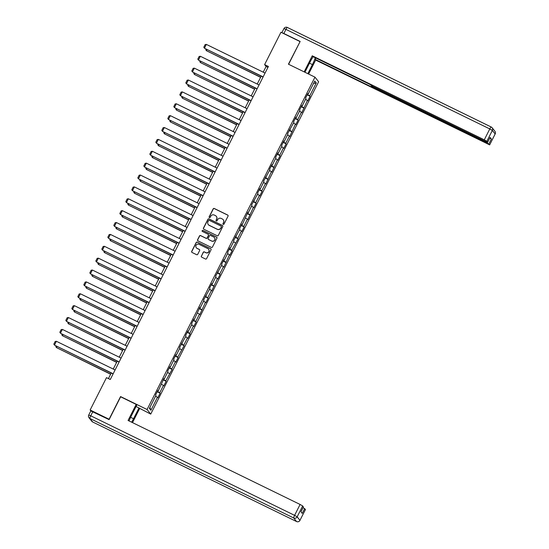 <?xml version="1.0" encoding="UTF-8"?>
<svg xmlns="http://www.w3.org/2000/svg" width="549" height="549" viewBox="0 0 549 549"><rect width="100%" height="100%" fill="white"/><g stroke="black" fill="none" stroke-linecap="round" stroke-linejoin="round"><path stroke-width="0.82" d="M223.251 224.356A0.59 0.576 -38.5 0 0 224.033 224.081L228.048 216.141A0.837 0.824 -38.5 0 0 227.677 215.036L214.288 208.496A0.837 0.824 -38.5 0 0 213.17 208.881L209.155 216.821A0.59 0.576 -38.5 0 0 209.416 217.596A0.59 0.576 -38.5 0 0 210.198 217.329L210.72 216.299A2.69 2.642 -38.5 0 1 214.309 215.071L215.421 215.613A2.69 2.642 -38.5 0 1 216.594 219.168L216.073 220.197A0.59 0.576 -38.5 0 0 216.333 220.972A0.59 0.576 -38.5 0 0 217.116 220.705L217.637 219.675A2.69 2.642 -38.5 0 1 221.226 218.447L222.338 218.996A2.69 2.642 -38.5 0 1 223.512 222.551L222.99 223.573A0.59 0.576 -38.5 0 0 223.251 224.356M201.346 256.06A0.837 0.824 -38.5 0 0 201.709 257.172L205.463 259.004A0.837 0.824 -38.5 0 0 206.589 258.627L211.042 249.809A0.837 0.824 -38.5 0 0 210.672 248.697L197.283 242.157A0.837 0.824 -38.5 0 0 196.165 242.541L191.711 251.36A0.837 0.824 -38.5 0 0 192.075 252.471L196.611 254.688A0.837 0.824 -38.5 0 0 197.736 254.304L199.644 250.529A0.837 0.824 -38.5 0 0 199.273 249.418L197.022 248.32A2.244 2.21 -38.5 0 1 196.309 244.936A2.244 2.21 -38.5 0 1 199.047 244.319L207.858 248.628A2.244 2.21 -38.5 0 1 208.572 252.005A2.244 2.21 -38.5 0 1 205.841 252.622L204.372 251.909A0.837 0.824 -38.5 0 0 203.247 252.293L201.442 256.184A0.837 0.824 -38.5 0 0 201.483 257.007M120.807 396.886L120.554 396.563L109.093 419.244L90.146 409.993L90.86 410.885M120.554 396.563L147.077 409.513L314.961 77.148L318.619 81.746L150.735 414.111L147.077 409.513M300.035 41.676L288.438 64.199L314.961 77.148M299.898 41.511L280.951 32.261L264.611 64.61L266.093 66.477L263.218 72.173M90.146 409.993L106.492 377.643L110.28 379.489L268.399 66.463L264.611 64.61M217.205 235.768A0.837 0.824 -38.5 0 0 218.324 235.384L222.777 226.565A0.837 0.824 -38.5 0 0 222.414 225.461L209.025 218.921A0.837 0.824 -38.5 0 0 207.899 219.305L203.446 228.123A0.837 0.824 -38.5 0 0 203.816 229.228L217.205 235.768M216.91 238.191L212.456 247.002A0.837 0.824 -38.5 0 1 211.338 247.386L197.949 240.853A0.837 0.824 -38.5 0 1 197.578 239.741L199.486 235.967A0.837 0.824 -38.5 0 1 200.605 235.583L206.04 238.232A0.837 0.824 -38.5 0 0 207.158 237.847L208.421 235.349A0.837 0.824 -38.5 0 0 208.057 234.238L202.403 231.479A0.59 0.576 -38.5 0 1 202.217 230.594A0.59 0.576 -38.5 0 1 202.931 230.429L216.546 237.079A0.837 0.824 -38.5 0 1 216.91 238.191M160.13 393.194L159.766 392.734L163.458 385.425L163.822 385.885L166.127 381.315L165.764 380.862L172.125 369.443L171.768 368.983L175.454 361.674L175.817 362.134L178.123 357.564L177.766 357.111L184.121 345.692L183.764 345.232L187.456 337.923L187.813 338.383L190.126 333.813L189.762 333.36L193.454 326.051L193.811 326.504L196.123 321.94L195.76 321.481L199.452 314.172L199.815 314.632L205.45 302.3L205.813 302.753L208.119 298.189L207.755 297.73L211.447 290.421L211.811 290.881L217.445 278.549L217.809 279.002L220.115 274.438L219.758 273.978L223.45 266.67L223.807 267.13L229.448 254.798L229.805 255.251L232.117 250.687L231.753 250.227L238.115 238.808L237.751 238.355L241.443 231.047L241.807 231.5L244.113 226.936L243.749 226.476L247.441 219.168L247.805 219.627L253.439 207.296L253.803 207.748L256.108 203.178L255.745 202.725L259.437 195.417L259.801 195.876L262.106 191.306L261.749 190.853L265.442 183.544L265.798 183.997L271.439 171.665L271.796 172.125L277.437 159.793L277.794 160.246L280.107 155.676L279.743 155.223L283.435 147.914L283.799 148.374L286.104 143.804L285.741 143.351L289.433 136.042L289.797 136.495L295.431 124.163L295.794 124.623L298.1 120.053L297.736 119.6L301.428 112.291L301.792 112.744L307.433 100.412L307.79 100.872L310.096 96.301L309.739 95.849L316.272 82.906L314.769 81.019L308.236 93.954L307.872 93.502L305.567 98.072L305.93 98.525L302.238 105.833L301.875 105.381L299.569 109.944L299.926 110.404L296.24 117.706L295.877 117.253L293.571 121.823L293.928 122.276L287.573 133.695L287.93 134.155L284.238 141.457L283.881 141.004L281.568 145.574L281.932 146.027L278.24 153.336L277.883 152.883L275.571 157.446L275.934 157.906L272.242 165.208L271.879 164.755L269.573 169.325L269.936 169.778L263.575 181.197L263.939 181.657L260.247 188.959L259.883 188.506L257.577 193.076L257.934 193.529L251.579 204.949L251.936 205.408L248.244 212.71L247.887 212.257L242.246 224.589L241.889 224.136L239.577 228.7L239.94 229.159L233.579 240.579L233.943 241.032L230.251 248.34L229.887 247.887L227.581 252.451L227.945 252.911L224.253 260.212L223.889 259.759L221.583 264.33L221.947 264.783L215.585 276.202L215.949 276.662L212.257 283.963L211.893 283.51L209.588 288.081L209.944 288.534L203.59 299.953L203.947 300.413L200.255 307.714L199.898 307.262L194.257 319.593L193.9 319.141L191.587 323.704L191.951 324.164L188.259 331.466L187.895 331.013L185.589 335.583L185.953 336.036L179.592 347.455L179.955 347.915L176.263 355.224L175.9 354.764L173.594 359.334L173.958 359.787L170.265 367.096L169.902 366.643L167.596 371.206L167.953 371.666L164.261 378.975L163.904 378.515L158.263 390.847L157.906 390.394L155.6 394.957L155.957 395.417L149.424 408.353L150.92 410.247L157.46 397.304L157.824 397.757L160.13 393.194L157.213 391.766M157.405 391.375L159.766 392.734M161.557 384.327L163.458 385.425M158.263 390.847L157.769 390.662M163.41 379.496L165.764 380.862M167.555 372.455L169.456 373.553M164.261 378.975L163.767 378.789M169.408 367.624L171.768 368.983M173.553 360.576L175.454 361.674M170.265 367.096L169.765 366.91M175.405 355.745L177.766 357.111M179.55 348.704L181.458 349.802M176.263 355.224L175.762 355.038M181.403 343.873L183.764 345.232M185.555 336.825L187.456 337.923M182.261 343.345L181.767 343.159M187.401 331.994L189.762 333.36M191.553 324.953L193.454 326.051M188.259 331.466L187.765 331.287M193.399 320.122L195.76 321.481M197.551 313.074L199.452 314.172M194.257 319.593L193.763 319.408M199.397 308.243L201.758 309.609M203.549 301.202L205.45 302.3M200.255 307.714L199.761 307.536M205.401 296.371L207.755 297.73M209.546 289.323L211.447 290.421M206.252 295.842L205.758 295.657M211.399 284.492L213.76 285.857M215.544 277.451L217.445 278.549M212.257 283.963L211.756 283.785M217.397 272.62L219.758 273.978M221.542 265.572L223.45 266.67M218.255 272.091L217.754 271.906M223.395 260.741L225.756 262.106M227.54 253.7L229.448 254.798M224.253 260.212L223.759 260.034M229.393 248.869L231.753 250.227M233.545 241.821L235.446 242.919M230.251 248.34L229.757 248.155M235.391 236.99L237.751 238.355M239.542 229.949L241.443 231.047M236.248 236.461L235.754 236.276M241.388 225.117L243.749 226.476M245.54 218.07L247.441 219.168M242.246 224.589L241.752 224.404M247.393 213.238L249.747 214.604M251.538 206.198L253.439 207.296M248.244 212.71L247.75 212.525M253.391 201.366L255.745 202.725M257.536 194.319L259.437 195.417M254.249 200.838L253.748 200.653M259.389 189.487L261.749 190.853M263.534 182.446L265.442 183.544M260.247 188.959L259.746 188.774M265.387 177.615L267.747 178.974M269.532 170.567L271.439 171.665M266.244 177.087L265.743 176.902M271.384 165.736L273.745 167.102M275.536 158.695L277.437 159.793M272.242 165.208L271.748 165.023M277.382 153.864L279.743 155.223M281.534 146.816L283.435 147.914M278.24 153.336L277.746 153.15M283.38 141.985L285.741 143.351M287.532 134.944L289.433 136.042M284.238 141.457L283.744 141.271M289.385 130.113L291.739 131.472M293.53 123.065L295.431 124.163M290.236 129.585L289.742 129.399M295.383 118.234L297.736 119.6M299.528 111.193L301.428 112.291M296.24 117.706L295.739 117.52M301.38 106.362L303.741 107.721M305.525 99.314L307.433 100.412M302.238 105.833L301.737 105.648M307.378 94.483L309.739 95.849M313.52 83.496L316.272 82.906M308.236 93.954L307.735 93.769M136.07 406.5L150.735 414.111M261.221 76.133L257.22 84.045M255.216 88.005L251.222 95.924M249.219 99.884L245.225 107.796M243.221 111.756L239.22 119.675M237.223 123.635L233.222 131.547M231.225 135.507L227.224 143.426M225.227 147.386L221.226 155.298M219.229 159.258L215.229 167.177M213.225 171.137L209.231 179.049M207.227 183.009L203.233 190.928M201.229 194.888L197.228 202.801M195.231 206.76L191.23 214.68M189.233 218.639L185.233 226.552M183.236 230.511L179.235 238.431M177.238 242.39L173.237 250.303M171.233 254.262L167.239 262.182M165.235 266.141L161.241 274.054M159.237 278.014L155.237 285.933M153.24 289.893L149.239 297.805M147.242 301.765L143.241 309.684M141.244 313.644L137.243 321.556M135.246 325.516L131.245 333.435M129.248 337.395L125.247 345.307M123.244 349.267L119.25 357.186M117.246 361.146L113.245 369.058M111.248 373.018L108.434 378.59M149.877 407.454L150.92 410.247M155.559 396.206L157.46 397.304M267.939 67.376L266.093 66.477M307.179 94.874L310.096 96.301M301.181 106.753L304.098 108.174M295.184 118.625L298.1 120.053M289.186 130.504L292.102 131.925M283.188 142.376L286.104 143.804M277.183 154.255L280.107 155.676M271.185 166.127L274.102 167.555M265.188 178.006L268.104 179.427M259.19 189.879L262.106 191.306M253.192 201.758L256.108 203.178M247.194 213.63L250.111 215.057M241.196 225.509L244.113 226.936M235.198 237.381L238.115 238.808M229.194 249.26L232.117 250.687M223.196 261.132L226.113 262.559M217.198 273.011L220.115 274.438M211.2 284.883L214.117 286.31M205.202 296.762L208.119 298.189M199.205 308.634L202.121 310.061M193.207 320.513L196.123 321.94M187.202 332.385L190.126 333.813M181.204 344.264L184.121 345.692M175.206 356.136L178.123 357.564M169.209 368.015L172.125 369.443M163.211 379.887L166.127 381.315M223.107 224.253A0.59 0.576 -38.5 0 1 223.093 223.697L223.608 222.674A2.69 2.642 -38.5 0 0 223.285 219.778M216.368 216.395A2.69 2.642 -38.5 0 1 216.69 219.291L216.176 220.321A0.59 0.576 -38.5 0 0 216.189 220.876M228.007 215.325A0.837 0.824 -38.5 0 0 227.78 215.16L214.385 208.62A0.837 0.824 -38.5 0 0 213.266 209.004L209.258 216.944A0.59 0.576 -38.5 0 0 209.272 217.5M222.736 225.749A0.837 0.824 -38.5 0 0 222.51 225.584L209.121 219.044A0.837 0.824 -38.5 0 0 208.002 219.428L203.549 228.247A0.837 0.824 -38.5 0 0 203.59 229.063M221.322 226.881A0.59 0.576 -38.5 0 0 221.069 226.106L209.313 220.362A0.59 0.576 -38.5 0 0 208.531 220.636L207.982 221.721A2.69 2.642 -38.5 0 0 209.155 225.268L217.184 229.194A2.69 2.642 -38.5 0 0 220.773 227.965L221.419 227.005A0.59 0.576 -38.5 0 0 221.309 226.325M208.311 224.616A2.69 2.642 -38.5 0 0 209.251 225.392L209.155 225.268M221.419 227.005L220.876 228.089A2.69 2.642 -38.5 0 1 217.287 229.317L209.251 225.392M208.38 234.526A0.837 0.824 -38.5 0 1 208.524 235.473L207.254 237.971A0.837 0.824 -38.5 0 1 206.136 238.355L200.708 235.706A0.837 0.824 -38.5 0 0 199.582 236.091L197.681 239.865A0.837 0.824 -38.5 0 0 197.715 240.688M216.869 237.367A0.837 0.824 -38.5 0 0 216.642 237.202L203.027 230.553A0.59 0.576 -38.5 0 0 202.258 231.376M211.674 240.984A2.244 2.21 -38.5 0 0 214.439 237.587A2.244 2.21 -38.5 0 0 213.691 236.99L210.583 235.473A0.837 0.824 -38.5 0 0 209.464 235.857L208.201 238.355A0.837 0.824 -38.5 0 0 208.565 239.467L211.77 241.107A2.244 2.21 -38.5 0 0 214.487 237.655M211.77 241.107L208.661 239.59M208.654 249.287A2.244 2.21 -38.5 0 1 205.937 252.746L204.468 252.032A0.837 0.824 -38.5 0 0 203.35 252.416L201.442 256.184M196.329 247.777A2.244 2.21 -38.5 0 0 197.125 248.443L197.022 248.32M199.603 249.706A0.837 0.824 -38.5 0 0 199.376 249.541L197.125 248.443M211.001 248.985A0.837 0.824 -38.5 0 0 210.775 248.821L197.386 242.281A0.837 0.824 -38.5 0 0 196.261 242.665L191.807 251.483A0.837 0.824 -38.5 0 0 191.848 252.307M260.679 77.196L206.403 50.693L260.603 77.347M206.939 49.623L206.403 50.693L205.779 49.733L206.053 49.19M263.143 76.881L204.427 48.202L263.06 77.032M265.064 73.072L206.349 44.4L204.427 48.202L203.803 47.248L205.148 44.579L206.349 44.4M304.915 72.242L310.192 61.797A9.621 1.62 116 0 1 313.17 56.705M309.499 63.169L312.415 64.597A9.621 1.62 116 0 0 315.27 57.734M312.415 64.597L307.831 73.669M308.6 74.04L315.654 60.074L315.071 59.34L371.906 87.099L371.419 86.468L373.416 87.25L486.332 142.39L486.558 141.944M315.764 57.968L315.071 59.34M315.654 60.074L489.667 144.867L495.15 133.935L492.35 130.415L486.853 141.299L487.622 142.294L485.632 141.505L372.716 86.371L369.683 84.299L312.841 56.547L312.257 55.813L484.287 139.817L489.783 128.933L285.933 29.385L283.854 33.496L300.145 41.45L288.616 64.281M304.153 71.871L312.257 55.813M489.653 144.819L486.332 142.39M489.777 138.025L491.362 139L490.037 137.435M486.853 141.299L484.287 139.817M283.854 33.496L281.863 32.707L283.936 28.596L285.933 29.385A2.567 0.432 -64 0 1 287.353 27.45A2.567 0.432 -64 0 1 287.381 27.471L491.17 126.991M138.986 407.921L133.531 418.729A9.621 1.62 116 0 1 131.616 422.188M90.839 410.947L109.107 419.642L120.643 396.803L136.179 404.393L136.763 405.128L131.307 415.936A9.621 1.62 116 0 0 129.084 420.946M136.179 404.393L128.068 420.452L300.09 504.456L302.664 505.945L303.384 506.947M139.57 408.655L132.515 422.627M303.123 507.537L305.429 509.52M303.412 506.885L300.948 511.757L302.245 513.39L304.709 508.518M254.681 89.075L200.406 62.565L254.606 89.226M200.941 61.502L200.406 62.565L199.781 61.612L200.056 61.069M248.683 100.947L194.401 74.444L248.601 101.098M194.943 73.374L194.401 74.444L193.783 73.484L194.058 72.942M257.138 88.753L198.422 60.081L257.062 88.904M259.066 84.944L200.351 56.273L198.422 60.081L197.805 59.12L199.15 56.458L200.351 56.273M251.14 100.632L192.424 71.953L251.065 100.783M253.062 96.823L194.353 68.151L192.424 71.953L191.807 70.999L193.152 68.33L194.353 68.151M242.685 112.826L188.403 86.317L242.603 112.977M188.945 85.253L188.403 86.317L187.785 85.363L188.053 84.82M236.681 124.698L182.405 98.196L236.605 124.849M182.947 97.125L182.405 98.196L181.781 97.235L182.055 96.693M230.683 136.577L176.407 110.068L230.607 136.728M176.95 109.004L176.407 110.068L175.783 109.114L176.057 108.572M245.142 112.504L186.427 83.832L245.067 112.655M247.064 108.695L188.348 80.024L186.427 83.832L185.802 82.872L187.154 80.209L188.348 80.024M239.144 124.383L180.429 95.704L239.069 124.534M241.066 120.574L182.35 91.903L180.429 95.704L179.804 94.751L181.149 92.081L182.35 91.903M233.147 136.255L174.431 107.583L233.071 136.406M235.068 132.446L176.353 103.775L174.431 107.583L173.807 106.623L175.152 103.96L176.353 103.775M224.685 148.45L170.41 121.947L224.61 148.601M170.945 120.876L170.41 121.947L169.785 120.986L170.06 120.444M227.149 148.134L168.433 119.456L227.066 148.285M229.07 144.325L170.355 115.654L168.433 119.456L167.809 118.502L169.154 115.832L170.355 115.654M218.687 160.329L164.412 133.819L218.612 160.48M164.947 132.755L164.412 133.819L163.787 132.865L164.062 132.323M221.151 160.006L162.435 131.335L221.069 160.157M223.072 156.197L164.357 127.526L162.435 131.335L161.811 130.374L163.156 127.711L164.357 127.526M212.689 172.201L158.414 145.698L212.614 172.352M158.949 144.627L158.414 145.698L157.789 144.737L158.064 144.195M215.146 171.885L156.438 143.207L215.071 172.036M217.075 168.076L158.359 139.405L156.438 143.207L155.813 142.253L157.158 139.59L158.359 139.405M206.692 184.08L152.409 157.57L206.609 184.231M152.951 156.506L152.409 157.57L151.792 156.616L152.066 156.074M209.148 183.757L150.433 155.086L209.073 183.908M211.07 179.948L152.361 151.277L150.433 155.086L149.815 154.125L151.16 151.462L152.361 151.277M200.694 195.952L146.411 169.449L200.611 196.103M146.954 168.378L146.411 169.449L145.794 168.488L146.068 167.946M203.151 195.636L144.435 166.958L203.075 195.787M205.072 191.827L146.357 163.156L144.435 166.958L143.817 166.004L145.162 163.341L146.357 163.156M194.689 207.831L140.414 181.321L194.614 207.982M140.956 180.257L140.414 181.321L139.789 180.367L140.064 179.825M197.153 207.508L138.437 178.837L197.077 207.659M199.074 203.7L140.359 175.028L138.437 178.837L137.813 177.876L139.158 175.213L140.359 175.028M188.691 219.703L134.416 193.2L188.616 219.854M134.958 192.129L134.416 193.2L133.791 192.239L134.066 191.697M191.155 219.387L132.439 190.709L191.079 219.538M193.076 215.579L134.361 186.907L132.439 190.709L131.815 189.755L133.16 187.092L134.361 186.907M182.693 231.582L128.418 205.072L182.618 231.733M128.953 204.008L128.418 205.072L127.793 204.118L128.068 203.576M185.157 231.259L126.442 202.588L185.075 231.41M187.079 227.451L128.363 198.779L126.442 202.588L125.817 201.627L127.162 198.964L128.363 198.779M176.696 243.454L122.42 216.951L176.62 243.605M122.955 215.881L122.42 216.951L121.796 215.99L122.07 215.448M179.159 243.138L120.444 214.46L179.077 243.289M181.081 239.33L122.365 210.658L120.444 214.46L119.819 213.506L121.164 210.843L122.365 210.658M170.698 255.333L116.422 228.823L170.622 255.484M116.958 227.76L116.422 228.823L115.798 227.869L116.072 227.327M173.155 255.011L114.446 226.339L173.079 255.161M175.083 251.202L116.367 222.53L114.446 226.339L113.821 225.378L115.166 222.716L116.367 222.53M164.7 267.205L110.418 240.702L164.625 267.356M110.96 239.632L110.418 240.702L109.8 239.741L110.075 239.199M167.157 266.889L108.441 238.211L167.081 267.04M169.078 263.081L110.37 234.409L108.441 238.211L107.824 237.257L109.169 234.595L110.37 234.409M158.702 279.084L104.42 252.574L158.62 279.235M104.962 251.511L104.42 252.574L103.802 251.62L104.077 251.078M161.159 278.762L102.443 250.09L161.083 278.913M163.08 274.96L104.365 246.281L102.443 250.09L101.826 249.129L103.171 246.467L104.365 246.281M152.697 290.956L98.422 264.453L152.622 291.107M98.964 263.383L98.422 264.453L97.797 263.493L98.072 262.95M155.161 290.641L96.446 261.969L155.086 290.792M157.083 286.832L98.367 258.16L96.446 261.969L95.821 261.008L97.173 258.346L98.367 258.16M146.7 302.835L92.424 276.325L146.624 302.986M92.966 275.262L92.424 276.325L91.8 275.372L92.074 274.829M149.163 302.513L90.448 273.841L149.088 302.664M151.085 298.711L92.369 270.033L90.448 273.841L89.823 272.88L91.168 270.218L92.369 270.033M140.702 314.707L86.426 288.204L140.626 314.858M86.968 287.134L86.426 288.204L85.802 287.244L86.076 286.702M143.165 314.392L84.45 285.72L143.083 314.543M145.087 310.583L86.371 281.912L84.45 285.72L83.825 284.759L85.17 282.097L86.371 281.912M134.704 326.586L80.428 300.077L134.629 326.737M80.964 299.013L80.428 300.077L79.804 299.123L80.079 298.581M137.168 326.264L78.452 297.592L137.085 326.415M139.089 322.462L80.374 293.784L78.452 297.592L77.828 296.632L79.173 293.969L80.374 293.784M128.706 338.459L74.431 311.956L128.631 338.609M74.966 310.885L74.431 311.956L73.806 310.995L74.081 310.453M131.163 338.143L72.454 309.471L131.087 338.294M133.091 334.334L74.376 305.663L72.454 309.471L71.83 308.511L73.175 305.848L74.376 305.663M122.708 350.337L68.426 323.828L122.633 350.488M68.968 322.764L68.426 323.828L67.808 322.874L68.083 322.332M125.165 350.015L66.45 321.343L125.09 350.166M127.087 346.213L68.378 317.535L66.45 321.343L65.832 320.383L67.177 317.72L68.378 317.535M116.711 362.21L62.428 335.707L116.628 362.367M62.97 334.636L62.428 335.707L61.811 334.746L62.085 334.204M119.167 361.894L60.452 333.222L119.092 362.045M121.089 358.085L62.373 329.414L60.452 333.222L59.834 332.262L61.179 329.599L62.373 329.414M110.706 374.089L56.43 347.579L110.63 374.24M56.972 346.515L56.43 347.579L55.806 346.625L56.08 346.083M113.169 373.766L54.454 345.095L113.094 373.917M115.091 369.964L56.375 341.286L54.454 345.095L53.829 344.134L55.181 341.471L56.375 341.286M487.608 142.246L490.065 137.374M491.362 139L488.898 143.872M373.636 86.817L373.416 87.25M489.667 144.867L495.171 133.983A2.567 2.567 0 0 0 494.889 131.225A2.567 2.519 141.5 0 1 495.15 133.935L495.123 133.997M492.35 130.415A2.567 2.519 -38.5 0 0 491.231 127.018A2.567 0.432 -64 0 0 491.204 126.997A2.567 0.432 -64 0 0 489.783 128.933L492.35 130.415M283.957 28.644L283.936 28.596A2.567 2.567 0 0 1 287.353 27.45L491.204 126.997A2.567 2.567 0 0 1 492.089 127.704L494.889 131.225M92.815 411.688L90.743 415.799L294.593 515.346A2.567 0.432 -64 0 0 293.736 518.002L89.885 418.455L92.678 421.975L296.529 521.523L293.736 518.002A2.567 2.519 -38.5 0 0 297.16 516.829L299.96 520.349L305.457 509.458M302.664 505.945L297.16 516.829L294.593 515.346L300.09 504.456M130.628 417.315L133.531 418.729M299.96 520.349A2.567 2.519 141.5 0 1 296.529 521.523A2.567 0.432 -64 0 0 296.556 521.543A2.567 2.567 0 0 0 299.974 520.39L299.96 520.349M299.926 520.404L305.477 509.506M296.597 521.55A2.567 0.432 -64 0 1 296.556 521.543L92.706 421.996A2.567 0.432 -64 0 1 92.678 421.975A2.567 2.519 -38.5 0 1 91.827 421.282A2.567 2.567 0 0 0 92.706 421.996A2.567 0.432 -64 0 0 92.74 422.003M88.746 415.01A2.567 2.567 0 0 0 89.027 417.768A2.567 2.519 141.5 0 0 89.885 418.455A2.567 0.432 -64 0 1 90.743 415.799L88.746 415.01L90.825 410.899M371.728 85.864L371.419 86.468M487.622 142.294L490.085 137.422M89.027 417.768L91.827 421.282M303.432 506.933L300.976 511.792"/></g></svg>
